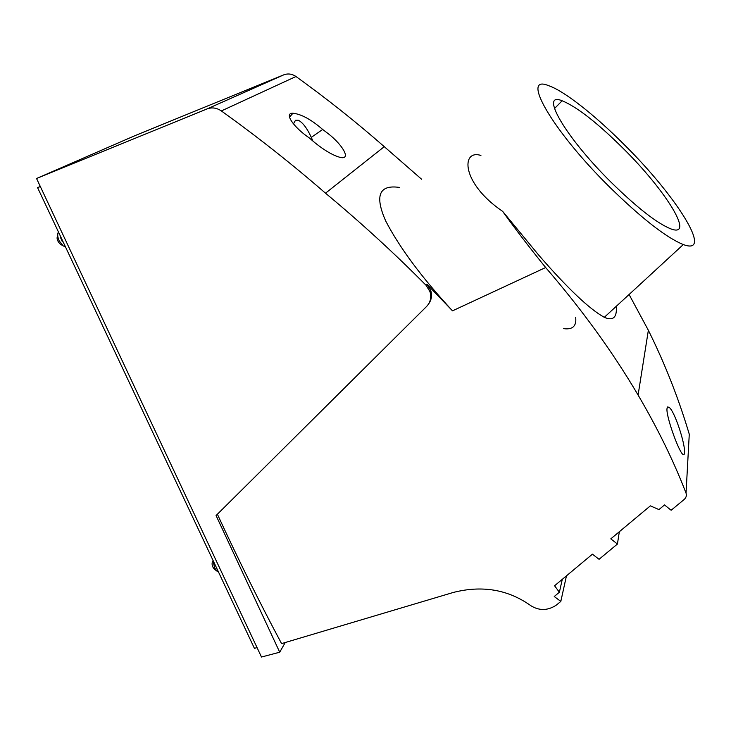 <?xml version="1.0" encoding="UTF-8"?>
<svg xmlns="http://www.w3.org/2000/svg" width="731" height="731" viewBox="0 0 731 731"><rect width="100%" height="100%" fill="white"/><g stroke="black" fill="none" stroke-linecap="round" stroke-linejoin="round"><path stroke-width="1.1" d="M58.434 231.946C57.265 234.03 57.511 236.981 59.165 240.81L63.241 245.954L65.361 246.676M399.446 187.428C379.069 184.468 374.51 195.689 385.758 221.082C399.665 247.8 421.915 277.716 452.498 310.839L545.655 267.528C529.673 247.772 515.328 229.05 502.636 211.35L538.793 255.21C567.722 288.507 589.57 309.222 604.318 317.327C613.154 321.11 617.147 317.437 616.279 306.307M480.916 155.456C461.06 148.996 460.895 183.07 502.636 211.35M566.461 575.845L560.823 601.403L556.428 605.03C547.875 610.741 539.314 610.942 530.743 605.643L530.057 605.131C507.515 589.442 481.976 585.202 453.448 592.412L281.581 643.609C260.044 603.404 238.653 560.284 217.39 514.24M545.655 267.528C582.059 309.706 612.87 352.223 638.09 395.06C657.525 428.174 673.297 460.338 685.422 491.543L686.043 493.133C686.848 495.517 686.171 497.674 684.015 499.62L671.14 510.256L664.525 504.947L658.951 509.58L650.362 505.852L610.796 538.857L617.43 544.038L599.054 559.297L592.43 554.18L554.564 585.769L559.379 592.238L554.235 596.514L560.823 601.403M283.729 74.864L207.074 108.928C211.935 107.128 216.696 107.795 221.356 110.938C257.44 136.807 292.162 164.219 325.514 193.194C360.785 222.507 394.311 253.2 426.063 285.282L429.983 291.687C431.61 297.38 430.477 302.305 426.602 306.463L216.074 515.547L279.717 652.207L261.488 657.032L36.55 178.501L134.915 135.674L283.729 74.864C287.95 73.292 292.025 73.84 295.982 76.517C326.583 98.539 356.015 121.922 384.268 146.666L421.595 179.232M426.063 285.282L426.886 284.149L430.769 290.572C432.213 295.488 431.5 299.938 428.631 303.913M213.114 560.586L214.567 567.841L217.052 571.194L218.405 571.816M59.586 234.404L64.785 245.433M312.914 141.092C308.162 129.698 303.283 122.744 298.285 120.222L295.498 120.277L293.433 123.877M207.074 108.928L36.55 178.501M40.287 186.451L37.592 187.666L254.415 648.333L257.065 647.62M57.722 235.61C56.378 238.224 57.21 241.047 60.216 244.09L60.371 244.191M619.331 531.739L617.43 544.038M562.285 579.327L559.379 592.238M279.717 652.207L285.227 642.558M325.514 193.194L384.268 146.666M314.723 142.582L309.231 137.867C293.442 127.221 283.665 112.784 292.957 113.223C301.346 114.127 311.251 119.546 322.663 129.46L328.356 133.773C342.172 144.528 351.346 159.431 340.838 157.567C333.5 155.712 324.792 150.714 314.723 142.582M212.566 561.225C211.561 563.966 212.145 566.598 214.329 569.129L217.052 571.194M426.886 284.149L452.498 310.839M37.592 187.666L40.333 186.551M322.663 129.46L311.324 137.346M686.043 493.133L689.269 434.214L688.73 432.414C678.167 397.298 664.707 363.261 648.36 330.293L629.089 294.502M689.269 434.214L689.022 438.801M60.271 236.945L62.409 241.87M609.352 186.798C641.708 218.45 666.361 237.703 683.311 244.547C714.406 256.289 676.339 196.072 624.475 144.884C595.162 115.397 564.113 90.818 548.542 85.646C520.207 73.813 551.466 129.652 609.352 186.798M684.499 452.772C685.559 444.603 674.594 410.785 669.066 407.341L667.668 406.948L667.01 408.565C665.868 415.765 678.331 450.506 682.672 454.216C683.759 455.249 684.362 454.773 684.499 452.772M623.196 148.42C597.218 122.698 576.86 106.817 562.13 100.768C539.103 91.229 564.816 136.56 611.025 182.174C637.121 207.732 657.05 223.302 670.802 228.867C695.629 238.333 665.493 190.161 623.196 148.42M563.683 328.648C572.601 329.845 576.604 326.117 575.69 317.464M221.356 110.938L295.982 76.517M429.983 291.687L430.769 290.572M289.494 117.152L292.957 113.223M604.318 317.327L683.311 244.547M60.216 244.09L63.241 245.954M638.09 395.06L648.36 330.293M554.473 108.581L562.13 100.768M667.111 407.925L669.066 407.341"/></g></svg>
